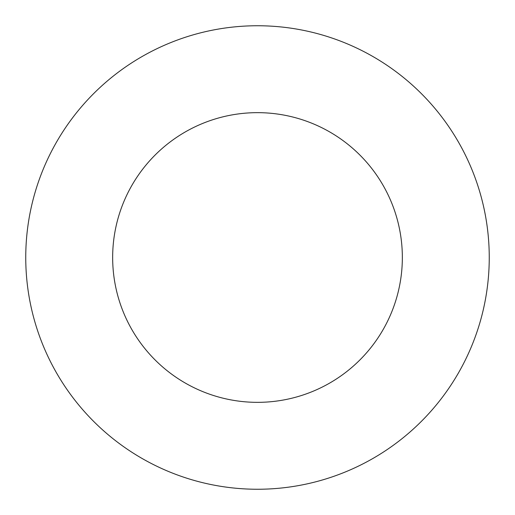 <?xml version="1.0" encoding="UTF-8"?>
<svg xmlns="http://www.w3.org/2000/svg" width="515" height="515" viewBox="0 0 515 515"><rect width="100%" height="100%" fill="white"/><g stroke="black" fill="none" stroke-linecap="round" stroke-linejoin="round"><path stroke-width="0.77" d="M402.344 257.5A144.844 144.844 0 0 0 257.5 112.656A144.844 144.844 0 0 0 112.656 257.5A144.844 144.844 0 0 0 257.5 402.344A144.844 144.844 0 0 0 402.344 257.5M489.25 257.5A231.75 231.75 0 0 0 257.5 25.75A231.75 231.75 0 0 0 25.75 257.5A231.75 231.75 0 0 0 257.5 489.25A231.75 231.75 0 0 0 489.25 257.5"/></g></svg>
